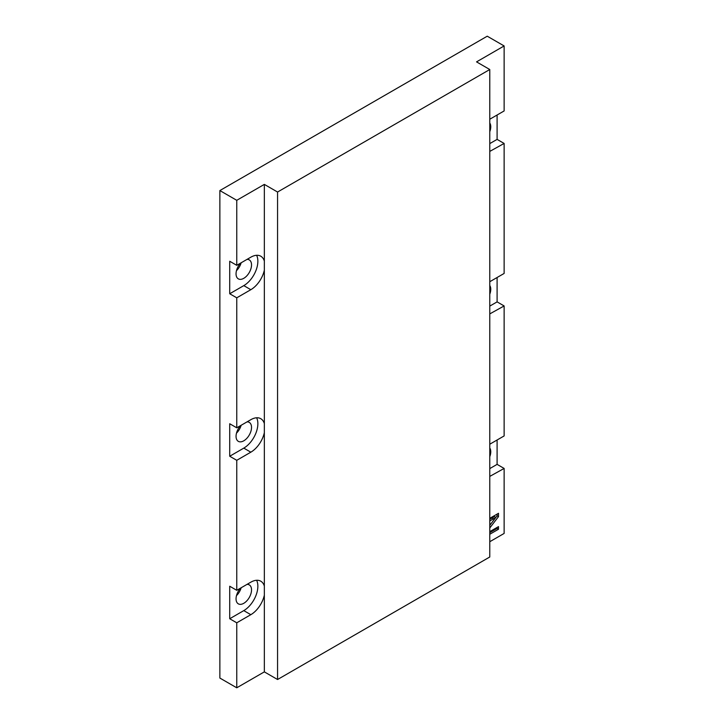 <?xml version="1.0" encoding="UTF-8"?>
<svg xmlns="http://www.w3.org/2000/svg" width="724" height="724" viewBox="0 0 724 724"><rect width="100%" height="100%" fill="white"/><g stroke="black" fill="none" stroke-linecap="round" stroke-linejoin="round"><path stroke-width="1.09" d="M240.567 263.111A10.941 6.317 120 0 0 238.323 278.858A10.941 6.317 120 0 0 243.789 278.315A10.941 6.317 120 0 0 250.938 268.667A10.941 6.317 120 0 0 249.264 259.898A10.941 6.317 120 0 0 247.02 259.391M236.477 270.667A10.941 6.317 120 0 0 241.155 262.776M240.567 425.612A10.941 6.317 120 0 0 238.323 441.35A10.941 6.317 120 0 0 243.789 440.807A10.941 6.317 120 0 0 250.938 431.16A10.941 6.317 120 0 0 249.264 422.391A10.941 6.317 120 0 0 247.02 421.884M236.477 433.16A10.941 6.317 120 0 0 241.155 425.269M240.567 588.105A10.941 6.317 120 0 0 238.323 603.843A10.941 6.317 120 0 0 243.789 603.3A10.941 6.317 120 0 0 250.938 593.662A10.941 6.317 120 0 0 249.264 584.883A10.941 6.317 120 0 0 247.02 584.377M236.477 595.653A10.941 6.317 120 0 0 241.155 587.761M489.777 456.708A10.941 6.317 120 0 0 489.777 447.984M489.777 294.216A10.941 6.317 120 0 0 489.777 285.491M489.777 131.723A10.941 6.317 120 0 0 489.777 122.999M264.341 586.078A19.901 11.493 120 0 0 260.776 581.191A19.901 11.493 120 0 0 250.83 582.177L236.757 590.304L236.757 460.31L250.83 452.183A19.901 11.493 120 0 0 264.341 432.681L264.341 671.872L277.563 679.51L489.777 556.991L489.777 69.513L476.546 61.875L504.13 45.947L504.13 110.944L490.058 119.071A19.901 11.493 120 0 0 489.777 119.234M236.757 590.304L229.716 586.241L229.716 618.739L243.789 610.613A19.901 11.493 120 0 0 257.862 586.241A19.901 11.493 120 0 0 256.622 580.277M264.341 423.585A19.901 11.493 120 0 0 260.776 418.698A19.901 11.493 120 0 0 250.83 419.685L236.757 427.812L236.757 297.817L250.83 289.691A19.901 11.493 120 0 0 264.341 270.188L264.341 432.681M236.757 427.812L229.716 423.748L229.716 456.247L243.789 448.12A19.901 11.493 120 0 0 257.862 423.748A19.901 11.493 120 0 0 256.622 417.784M504.13 45.947L487.243 36.2L219.87 190.566L236.757 200.313L264.341 184.394L264.341 261.093A19.901 11.493 120 0 0 260.776 256.206A19.901 11.493 120 0 0 250.83 257.192L236.757 265.319L229.716 261.255L229.716 293.754L236.757 297.817M229.716 293.754L243.789 285.627A19.901 11.493 120 0 0 257.862 261.255A19.901 11.493 120 0 0 256.622 255.282M489.777 476.401L504.13 468.437L504.13 533.434L489.777 541.724M489.777 531.651L498.501 526.62L498.501 529.235L489.777 534.267M489.777 525.208L495.822 517.461L489.777 520.954M489.777 518.339L498.501 513.298L498.501 516.628L489.777 527.968M489.777 468.6L497.098 464.374L497.098 440.002M489.777 306.107L497.098 301.881L497.098 277.5M489.777 143.605L497.098 139.388L497.098 115.007M229.716 618.739L236.757 622.803L250.83 614.676A19.901 11.493 120 0 0 264.341 595.182M236.757 622.803L236.757 687.8L264.341 671.872M489.777 151.407L504.13 143.442L504.13 273.446L490.058 281.564A19.901 11.493 120 0 0 489.777 281.736M489.777 313.899L504.13 305.944L504.13 435.938L490.058 444.056A19.901 11.493 120 0 0 489.777 444.228M497.098 139.388L504.13 143.442M497.098 301.881L504.13 305.944M497.098 464.374L504.13 468.437M219.87 190.566L219.87 678.053L236.757 687.8M229.716 456.247L236.757 460.31M236.757 200.313L236.757 265.319M264.341 184.394L277.563 192.032L277.563 679.51M264.341 261.093L264.341 270.188M277.563 192.032L489.777 69.513M497.098 527.425L497.098 528.42L498.501 529.235M497.098 528.42L489.777 532.647M489.777 519.325L494.42 516.574L495.822 517.379M497.098 514.112L497.098 515.814L498.501 516.628M497.098 515.814L489.777 525.325M243.789 285.627L250.83 289.691M243.789 448.12L250.83 452.183M243.789 610.613L250.83 614.676M492.058 518.013L493.46 518.827"/></g></svg>
